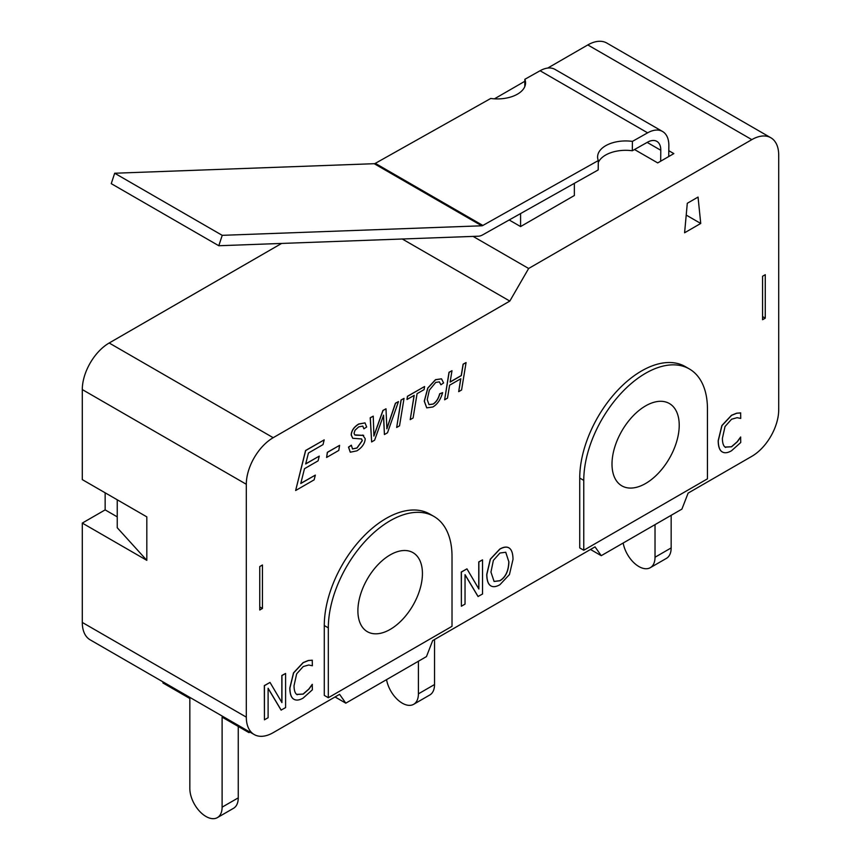 <?xml version="1.0" encoding="UTF-8"?>
<svg xmlns="http://www.w3.org/2000/svg" width="861" height="861" viewBox="0 0 861 861"><rect width="100%" height="100%" fill="white"/><g stroke="black" fill="none" stroke-linecap="round" stroke-linejoin="round"><path stroke-width="1.29" d="M524.779 86.67L524.866 79.287A28.521 16.251 -179.4 0 1 525.565 82.99A28.521 16.251 -179.4 0 1 490.748 98.466L375.31 163.353A3.799 2.196 -60 0 1 374.201 163.698L114.674 173.233L111.252 183.651L218.802 245.74L478.339 236.205A15.207 8.782 -60 0 0 482.752 234.827L598.201 169.929L598.309 160.555A28.521 16.251 -179.4 0 1 597.599 156.853A28.521 16.251 -179.4 0 1 632.415 141.387L647.623 132.831A30.426 17.564 -60 0 1 662.55 131.485A30.426 17.564 -60 0 1 668.857 145.746L668.728 156.551M686.357 213.56L686.152 215.691M632.415 141.387L632.318 150.761A28.521 16.251 0.6 0 0 598.287 162.546M662.55 131.485L555.001 69.397A30.426 17.564 120 0 0 540.073 70.742L524.866 79.287M218.802 245.74L222.224 235.333L481.762 225.797A3.799 2.196 120 0 0 482.86 225.453L598.309 160.555M660.667 161.211L660.785 150.277A19.017 10.978 120 0 0 656.846 141.365A19.017 10.978 120 0 0 647.515 142.205L632.318 150.761M114.674 173.233L222.224 235.333M623.17 543.022A22.816 13.173 -120 0 0 634.439 563.255A22.816 13.173 -120 0 0 650.292 567.679L666.436 558.369A22.816 13.173 -120 0 0 671.16 547.919L671.16 515.319M650.292 567.679A22.816 13.173 -120 0 0 655.027 557.239L655.027 524.64M386.546 679.641A22.816 13.173 -120 0 0 397.814 699.875A22.816 13.173 -120 0 0 413.678 704.298L429.811 694.978A22.816 13.173 -120 0 0 434.536 684.538L434.536 639.519M413.678 704.298A22.816 13.173 -120 0 0 418.403 693.848L418.403 661.248M509.174 219.975L520.582 226.561L574.352 195.522L574.352 183.339M520.582 226.561L520.582 213.571M528.643 268.481L751.825 139.633A38.024 21.955 -60 0 1 770.832 137.749A38.024 21.955 -60 0 1 778.71 155.152L778.71 409.761A38.024 21.955 -60 0 1 751.825 456.33L688.122 493.105L681.912 509.109L601.247 555.679L595.037 546.853L432.674 640.584L426.464 656.588L345.799 703.168L339.589 694.332L273.195 732.657A38.024 21.955 -60 0 1 254.189 734.541A38.024 21.955 -60 0 1 246.311 717.138L246.311 484.269A38.024 21.955 -60 0 1 273.195 437.7L509.82 301.081L528.643 268.481L473.076 236.398M668.793 150.686L673.84 153.602L657.707 162.912L634.514 149.523M162.955 681.869L162.955 682.977L189.84 698.508L189.84 788.547A22.816 13.173 -120 0 0 199.806 811.503A22.816 13.173 -120 0 0 217.381 817.616A22.816 13.173 -120 0 0 222.106 807.177L222.106 717.138L249.001 732.657L249.959 732.108M217.381 817.616L233.514 808.307A22.816 13.173 -120 0 0 238.249 797.856L238.249 726.447M249.001 732.657L249.001 731.549M117.247 499.789L117.247 527.739L146.822 560.339L82.29 523.079L105.15 509.884L117.247 516.869M259.753 566.549L259.753 610.018L262.444 608.458L262.444 564.999L259.753 566.549M82.29 523.079L82.29 622.438A38.024 21.955 120 0 0 90.168 639.841L254.189 734.541M105.15 509.884L105.15 492.804M281.622 243.437L109.175 343.001A38.024 21.955 120 0 0 82.29 389.57L82.29 479.609L146.822 516.869L146.822 560.339M770.832 137.749L606.811 43.05A38.024 21.955 120 0 0 587.805 44.933L547.725 68.073M524.844 81.278L494.462 98.821M762.577 316.611L765.268 318.161L765.268 274.691L762.577 276.241L762.577 319.711L765.268 318.161M684.603 232.771L687.293 203.282L698.045 197.072L700.736 223.462L684.603 232.771M700.736 223.462L686.335 215.153M295.635 490.522L305.569 450.507L324.188 439.885L323.015 444.61L308.442 453.015L305.677 463.961L319.27 456.115L318.075 460.85L304.482 468.696L300.769 483.516L315.341 475.111L314.147 479.835L295.635 490.522L305.677 450.572L324.188 439.885M305.72 463.821L319.27 456.115M300.801 483.376L315.341 475.111M426.712 407.834L424.258 401.161L427.745 388.063L435.483 379.679L441.456 378.818M428.95 404.595L432.997 404.046C436.161 402.13 438.378 398.697 439.67 393.778L442.629 392.648C440.628 399.569 437.377 404.347 432.889 406.973L426.765 407.866L424.365 401.226L427.852 388.128L435.591 379.744L441.51 378.851L443.598 382.941L440.907 384.781L439.314 381.843M396.673 427.476L401.054 399.978L404.035 398.385L399.536 425.818L396.673 427.476L401.161 400.042L404.035 398.385M352.461 448.925L356.917 447.968L362.212 440.617L361.48 438.884M352.719 438.249L351.18 434.977C351.406 430.661 353.914 427.002 358.703 424.01L364.978 422.891M350.244 452.176L348.501 447.128L351.32 445.191L352.515 448.958L357.024 448.032L362.32 440.671L361.598 438.949L352.773 438.281L351.288 435.042C351.514 430.726 354.022 427.067 358.811 424.075L365.032 422.923L366.668 427.002L363.891 428.843L362.772 426.055M354.732 434.891L363.697 435.397M490.856 585.878L490.264 585.491C487.961 583.736 486.788 580.034 486.745 574.384L490.296 559.166L499.81 549.049C503.879 546.778 507.064 546.477 509.346 548.156M509.454 548.22C511.757 549.953 512.941 553.666 513.005 559.349L509.454 574.545L499.918 584.705C495.904 586.998 492.729 587.288 490.372 585.555C488.069 583.801 486.895 580.099 486.852 574.448L490.404 559.22L499.918 549.103C503.986 546.843 507.172 546.541 509.454 548.22L508.926 547.887M293.956 699.293L293.526 699.024C291.104 697.432 289.866 693.762 289.813 688.004L293.504 672.861L303.115 662.604L308.313 660.484L312.242 660.215L312.349 665.757L308.712 665.004L303.201 666.554L296.658 673.851L294.021 685.69C294.085 690.274 294.989 693.191 296.754 694.44L297.239 694.773M296.647 694.375L303.094 694.063L308.819 689.069L312.242 684.344L312.349 689.833L303.147 698.077C299.241 700.337 296.066 700.671 293.633 699.089C291.212 697.496 289.974 693.826 289.92 688.057L293.612 672.925L303.223 662.669L308.421 660.548L312.349 660.269M281.192 710.142L268.105 688.251L268.105 717.708L264.435 719.818L264.435 685.668L270.02 682.439L281.934 702.608L281.934 675.562L285.604 673.453L285.604 707.602L281.084 710.088L268.105 688.37M264.435 719.818L264.327 685.604L270.02 682.439M281.827 702.425L281.827 675.498L285.604 673.453M478.124 596.555L465.037 574.664L465.037 604.11L461.378 606.23L461.378 572.081L466.953 568.852L478.867 589.021L478.867 561.975L482.537 559.854L482.537 594.015L478.016 596.501L465.037 574.782M461.378 606.23L461.27 572.016L466.953 568.852M478.759 588.838L478.759 561.91L482.537 559.854M722.325 451.971L721.905 451.713C719.484 450.12 718.246 446.439 718.182 440.681L721.873 425.538L731.484 415.282L736.693 413.172L740.621 412.893L740.729 418.435L737.081 417.682L731.57 419.232L725.027 426.529L722.39 438.378C722.454 442.963 723.369 445.88 725.123 447.117L725.608 447.451M725.016 447.063L731.463 446.741L737.188 441.747L740.621 437.022L740.729 442.511L731.527 450.755C727.62 453.015 724.445 453.349 722.013 451.767C719.592 450.174 718.354 446.504 718.289 440.746L721.981 425.603L731.592 415.346L736.801 413.226L740.729 412.957M371.629 441.93L370.208 417.779L373.243 416.154L373.911 436.043L383.027 410.503L385.997 408.792L386.88 428.81L395.522 403.292L398.471 401.592L387.515 432.749L384.426 434.547L383.554 415.239L374.6 440.208L371.629 441.93L370.316 417.843L373.243 416.154M373.803 435.989L382.919 410.449L385.997 408.792M386.772 428.746L395.414 403.228L398.471 401.592M384.426 434.547L383.446 415.174M406.995 399.493L407.414 396.308L424.591 386.514L424.086 389.624L417.079 393.671L413.097 417.983L410.223 419.641L414.216 395.328L406.995 399.493L407.522 396.361L424.591 386.514M410.223 419.641L414.087 395.403M444.631 399.784L449.011 372.286L451.993 370.693L450.12 382.09L461.335 375.611L463.207 364.214L466.07 362.567L461.582 389.99L458.709 391.647L460.829 378.732L449.614 385.201L447.494 398.126L444.631 399.784L449.119 372.35L451.993 370.693M450.142 381.95L461.227 375.557L463.1 364.16L466.07 362.567M458.709 391.647L460.7 378.808M326.61 457.46L327.331 452.316L339.589 445.363L338.782 450.432L326.61 457.46L327.438 452.369L339.589 445.363M328.321 697.733L324.285 695.397L324.285 625.538A87.456 50.498 -60 0 1 362.47 537.522A87.456 50.498 -60 0 1 429.865 514.092L433.901 516.417A87.456 50.498 -60 0 1 452.014 556.454L452.014 626.313L328.321 697.733L328.321 627.873A87.456 50.498 -60 0 1 366.495 539.847A87.456 50.498 -60 0 1 433.901 516.417M583.769 550.254L579.733 547.919L579.733 478.059A87.456 50.498 -60 0 1 617.907 390.044A87.456 50.498 -60 0 1 685.313 366.614L689.338 368.938A87.456 50.498 -60 0 1 707.451 408.975L707.451 478.834L583.769 550.254L583.769 480.384A87.456 50.498 -60 0 1 621.943 392.368A87.456 50.498 -60 0 1 689.338 368.938M259.753 606.908L262.444 608.458M440.907 384.781L439.368 381.875L435.72 382.413L429.348 390.151L427.228 399.644L429.004 404.627L433.105 404.11C436.269 402.184 438.486 398.761 439.777 393.843L442.629 392.648M363.891 428.843L362.815 426.087L358.714 426.873L355.055 430.22L354.054 433.255L354.786 434.923L355.959 435.225L363.643 435.375M362.675 435.031L365.225 438.755C364.881 443.48 362.104 447.516 356.906 450.841L350.298 452.208L348.608 447.193L351.428 445.255M494.042 581.433L499.832 580.691C505.547 577.257 508.539 570.908 508.797 561.652L505.708 552.224M508.905 561.716C508.647 570.972 505.655 577.311 499.94 580.755L494.096 581.466L490.953 572.081L493.375 560.36L499.94 553.02L505.762 552.256L508.797 561.652M490.802 585.846L490.264 585.491M296.754 694.44L303.201 694.127L308.927 689.123L312.349 684.409M725.123 447.117L731.57 446.805L737.296 441.811L740.729 437.087M422.428 573.534A45.633 26.347 -60 0 1 402.517 619.457A45.633 26.347 -60 0 1 367.346 631.683A45.633 26.347 -60 0 1 367.346 578.99A45.633 26.347 -60 0 1 412.979 552.644A45.633 26.347 -60 0 1 422.428 573.534M679.221 425.28A47.538 27.444 -60 0 1 658.471 473.12A47.538 27.444 -60 0 1 621.846 485.852A47.538 27.444 -60 0 1 621.846 430.963A47.538 27.444 -60 0 1 669.374 403.518A47.538 27.444 -60 0 1 679.221 425.28M345.799 703.168L335.047 696.958M601.247 555.679L590.485 549.469M509.82 301.081L402.291 239.003M375.31 163.353L482.86 225.453M540.073 70.742L647.623 132.831M374.201 163.698L481.762 225.797M647.16 142.409L660.785 150.277M655.027 557.239L671.16 547.919M418.403 693.848L434.536 684.538M587.805 44.933L751.825 139.633M222.106 807.177L238.249 797.856M82.29 622.438L246.311 717.138M82.29 389.57L246.311 484.269M109.175 343.001L273.195 437.7M324.285 625.538L328.321 627.873M579.733 478.059L583.769 480.384"/></g></svg>
